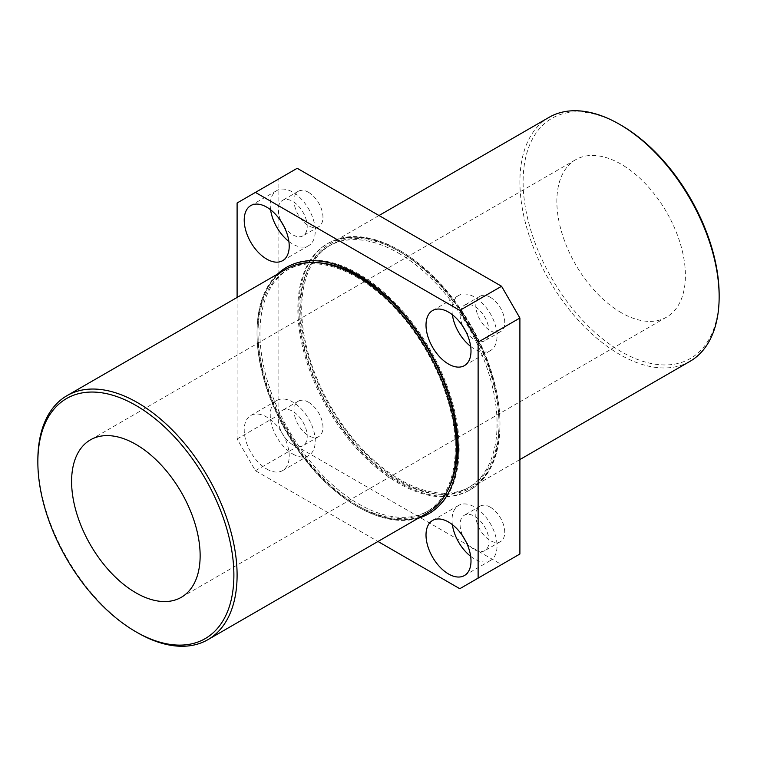<?xml version="1.0" encoding="UTF-8"?>
<svg xmlns="http://www.w3.org/2000/svg" width="757" height="757" viewBox="0 0 757 757"><rect width="100%" height="100%" fill="white"/><g stroke="black" fill="none" stroke-linecap="round" stroke-linejoin="round"><path stroke-width="0.57" stroke-dasharray="3.79 2.84" d="M418.233 518.242A142.25 82.135 60 0 1 286.487 431.622A142.25 82.135 60 0 1 277.346 274.214M237.102 297.454L237.102 438.975L255.431 470.722L377.989 541.482M266.71 469.018A31.813 18.367 -120 0 0 282.626 470.589A31.813 18.367 -120 0 0 282.626 433.856A31.813 18.367 -120 0 0 250.804 415.489A31.813 18.367 -120 0 0 245.93 440.981A31.813 18.367 -120 0 0 266.71 469.018M297.208 168.291L278.879 178.87L278.879 414.855L297.208 446.602L501.569 564.59L519.898 554.01M237.102 202.99L278.879 178.87M237.102 438.975L278.879 414.855M255.431 470.722L297.208 446.602M459.792 588.709L501.569 564.59M490.29 507.181A20.448 11.809 60 0 1 503.642 525.197A20.448 11.809 60 0 1 500.509 541.586A20.448 11.809 60 0 1 490.29 540.574A20.448 11.809 60 0 1 476.929 522.557A20.448 11.809 60 0 1 480.061 506.168A20.448 11.809 60 0 1 490.29 507.181M308.496 402.222A20.448 11.809 60 0 1 321.857 420.239A20.448 11.809 60 0 1 318.716 436.628A20.448 11.809 60 0 1 308.496 435.616A20.448 11.809 60 0 1 295.135 417.599A20.448 11.809 60 0 1 298.267 401.21A20.448 11.809 60 0 1 308.496 402.222M308.496 192.306A20.448 11.809 60 0 1 321.857 210.323A20.448 11.809 60 0 1 318.716 226.712A20.448 11.809 60 0 1 308.496 225.7A20.448 11.809 60 0 1 295.135 207.683A20.448 11.809 60 0 1 298.267 191.294A20.448 11.809 60 0 1 308.496 192.306M490.29 297.264A20.448 11.809 60 0 1 503.642 315.281A20.448 11.809 60 0 1 500.509 331.67A20.448 11.809 60 0 1 490.29 330.658A20.448 11.809 60 0 1 476.929 312.632A20.448 11.809 60 0 1 480.061 296.252A20.448 11.809 60 0 1 490.29 297.264M399.393 250.293A142.25 82.135 60 0 1 492.324 375.642A142.25 82.135 60 0 1 470.513 489.637A142.25 82.135 60 0 1 328.264 407.503A142.25 82.135 60 0 1 328.264 243.243A142.25 82.135 60 0 1 399.393 250.293M398.428 253.075A139.525 80.554 60 0 1 489.571 376.021A139.525 80.554 60 0 1 468.186 487.83A139.525 80.554 60 0 1 328.661 407.275A139.525 80.554 60 0 1 328.661 246.167A139.525 80.554 60 0 1 398.428 253.075M398.428 250.851A142.25 82.135 60 0 1 491.359 376.201A142.25 82.135 60 0 1 469.548 490.195A142.25 82.135 60 0 1 327.298 408.061A142.25 82.135 60 0 1 327.298 243.801A142.25 82.135 60 0 1 398.428 250.851M400.349 251.958A139.525 80.554 60 0 1 491.501 374.914A139.525 80.554 60 0 1 470.116 486.713A139.525 80.554 60 0 1 330.591 406.159A139.525 80.554 60 0 1 330.591 245.05A139.525 80.554 60 0 1 400.349 251.958M400.349 250.851A140.887 81.34 60 0 1 492.391 374.999A140.887 81.34 60 0 1 470.797 487.896A140.887 81.34 60 0 1 400.349 480.922A140.887 81.34 60 0 1 308.317 356.765A140.887 81.34 60 0 1 329.91 243.868A140.887 81.34 60 0 1 400.349 250.851M719.15 295.003A138.616 80.034 60 0 1 621.137 351.598A138.616 80.034 60 0 1 523.115 181.831A138.616 80.034 60 0 1 621.137 125.236M621.137 312.632A90.897 52.479 60 0 1 561.751 232.531A90.897 52.479 60 0 1 575.689 159.699A90.897 52.479 60 0 1 666.586 212.178A90.897 52.479 60 0 1 666.576 317.136A90.897 52.479 60 0 1 621.137 312.632M549.08 117.335A140.887 81.34 -120 0 0 527.487 230.232A140.887 81.34 -120 0 0 619.529 354.38A140.887 81.34 -120 0 0 689.968 361.363M286.969 267.089A142.25 82.135 60 0 1 287.452 266.805A142.25 82.135 60 0 1 358.572 273.854A142.25 82.135 60 0 1 451.503 399.213A142.25 82.135 60 0 1 429.702 513.199A142.25 82.135 60 0 1 429.219 513.473M419.198 517.693A142.25 82.135 60 0 1 287.452 431.064A142.25 82.135 60 0 1 278.311 273.665M447.964 489.817A139.525 80.554 60 0 1 428.339 510.833A139.525 80.554 60 0 1 288.814 430.279A139.525 80.554 60 0 1 288.814 269.17A139.525 80.554 60 0 1 316.823 262.679M356.651 277.194A139.525 80.554 60 0 1 447.794 400.15A139.525 80.554 60 0 1 426.409 511.95A139.525 80.554 60 0 1 286.884 431.395A139.525 80.554 60 0 1 286.884 270.287A139.525 80.554 60 0 1 356.651 277.194M427.09 513.132A140.887 81.34 60 0 1 356.651 506.149A140.887 81.34 60 0 1 264.609 382.001A140.887 81.34 60 0 1 286.203 269.104M137.471 632.691A140.887 81.34 60 0 1 37.85 460.133M465.498 330.866A20.448 11.809 -120 0 0 474.535 339.751A20.448 11.809 -120 0 0 484.764 340.764A20.448 11.809 -120 0 0 484.764 317.145A20.448 11.809 -120 0 0 464.315 305.336A20.448 11.809 -120 0 0 463.246 326.967M470.665 346.403A31.813 18.367 -120 0 0 474.535 349.024A31.813 18.367 -120 0 0 490.441 350.605A31.813 18.367 -120 0 0 490.441 313.871A31.813 18.367 -120 0 0 458.628 295.495A31.813 18.367 -120 0 0 452.374 314.723M283.705 225.917A20.448 11.809 -120 0 0 292.741 234.793A20.448 11.809 -120 0 0 302.97 235.805A20.448 11.809 -120 0 0 302.97 212.187A20.448 11.809 -120 0 0 282.522 200.378A20.448 11.809 -120 0 0 281.453 222.009M288.871 241.445A31.813 18.367 -120 0 0 292.741 244.066A31.813 18.367 -120 0 0 308.648 245.647A31.813 18.367 -120 0 0 308.648 208.913A31.813 18.367 -120 0 0 276.835 190.546A31.813 18.367 -120 0 0 270.59 209.765M292.741 444.709A20.448 11.809 -120 0 0 302.97 445.722A20.448 11.809 -120 0 0 302.97 422.103A20.448 11.809 -120 0 0 282.522 410.303A20.448 11.809 -120 0 0 279.38 426.693A20.448 11.809 -120 0 0 292.741 444.709M292.741 453.992A31.813 18.367 -120 0 0 308.648 455.563A31.813 18.367 -120 0 0 308.648 418.829A31.813 18.367 -120 0 0 276.835 400.462A31.813 18.367 -120 0 0 271.962 425.954A31.813 18.367 -120 0 0 292.741 453.992M465.498 540.791A20.448 11.809 -120 0 0 474.535 549.667A20.448 11.809 -120 0 0 484.764 550.68A20.448 11.809 -120 0 0 484.764 527.061A20.448 11.809 -120 0 0 464.315 515.262A20.448 11.809 -120 0 0 463.246 536.883M470.665 556.319A31.813 18.367 -120 0 0 474.535 558.94A31.813 18.367 -120 0 0 490.441 560.521A31.813 18.367 -120 0 0 490.441 523.787A31.813 18.367 -120 0 0 458.628 505.421A31.813 18.367 -120 0 0 452.374 524.639M468.186 487.83L470.116 486.713M328.661 246.167L330.591 245.05M469.548 490.195L470.513 489.637M327.298 243.801L328.264 243.243M379.011 215.518L329.91 243.868M519.898 459.546L470.797 487.896M428.736 513.757L429.702 513.199M286.487 267.363L287.452 266.805M426.409 511.95L428.339 510.833M286.884 270.287L288.814 269.17M480.061 296.252L464.315 305.336M500.509 331.67L484.764 340.764M458.628 295.495L432.597 310.531M490.441 350.605L464.41 365.631M298.267 191.294L282.522 200.378M318.716 226.712L302.97 235.805M276.835 190.546L250.804 205.573M308.648 245.647L282.626 260.673M298.267 401.21L282.522 410.303M318.716 436.628L302.97 445.722M276.835 400.462L250.804 415.489M308.648 455.563L282.626 470.589M480.061 506.168L464.315 515.262M500.509 541.586L484.764 550.68M458.628 505.421L432.597 520.447M490.441 560.521L464.41 575.547M575.689 159.699L90.424 439.864M666.576 317.136L181.311 597.301"/><path stroke-width="1.14" d="M448.504 573.976A31.813 18.367 -120 0 0 464.41 575.547A31.813 18.367 -120 0 0 464.41 538.814A31.813 18.367 -120 0 0 432.597 520.447A31.813 18.367 -120 0 0 427.724 545.939A31.813 18.367 -120 0 0 448.504 573.976M277.346 274.214A142.25 82.135 60 0 1 286.487 267.363A142.25 82.135 60 0 1 357.607 274.413A142.25 82.135 60 0 1 450.538 399.762A142.25 82.135 60 0 1 428.736 513.757A142.25 82.135 60 0 1 418.233 518.242M377.989 541.482L459.792 588.709L478.121 578.13L478.121 342.145L459.792 310.398L255.431 192.41L237.102 202.99L237.102 297.454M448.504 364.06A31.813 18.367 -120 0 0 464.41 365.631A31.813 18.367 -120 0 0 464.41 328.898A31.813 18.367 -120 0 0 432.597 310.531A31.813 18.367 -120 0 0 427.724 336.023A31.813 18.367 -120 0 0 448.504 364.06M266.71 259.102A31.813 18.367 -120 0 0 282.626 260.673A31.813 18.367 -120 0 0 282.626 223.94A31.813 18.367 -120 0 0 250.804 205.573A31.813 18.367 -120 0 0 245.93 231.065A31.813 18.367 -120 0 0 266.71 259.102M478.121 342.145L519.898 318.025L501.569 286.278L297.208 168.291L255.431 192.41M459.792 310.398L501.569 286.278M478.121 578.13L519.898 554.01L519.898 318.025M619.529 124.309L621.137 125.236A138.616 80.034 60 0 1 719.15 295.003L719.15 296.867A140.887 81.34 -120 0 0 619.529 124.309A140.887 81.34 -120 0 0 549.08 117.335L379.011 215.518M519.898 459.546L689.968 361.363A140.887 81.34 -120 0 0 719.15 296.867M429.219 513.473A142.25 82.135 60 0 1 419.198 517.693M278.311 273.665A142.25 82.135 60 0 1 286.969 267.089M316.823 262.679A139.525 80.554 60 0 1 358.572 276.078A139.525 80.554 60 0 1 447.964 489.817M37.85 461.997L37.85 460.133A140.887 81.34 60 0 1 67.032 395.637L286.203 269.104A140.887 81.34 60 0 1 356.651 276.078A140.887 81.34 60 0 1 448.683 400.235A140.887 81.34 60 0 1 427.09 513.132L207.92 639.665A140.887 81.34 60 0 1 137.471 632.691L135.863 631.764A138.616 80.034 -120 0 0 233.885 575.169A138.616 80.034 -120 0 0 135.863 405.402A138.616 80.034 -120 0 0 37.85 461.997A138.616 80.034 -120 0 0 135.863 631.764L137.471 632.691M135.863 592.797A90.897 52.479 -120 0 0 181.311 597.301A90.897 52.479 -120 0 0 181.32 492.343A90.897 52.479 -120 0 0 90.424 439.864A90.897 52.479 -120 0 0 76.485 512.697A90.897 52.479 -120 0 0 135.863 592.797M67.032 395.637A140.887 81.34 60 0 1 207.92 476.986A140.887 81.34 60 0 1 207.92 639.665M463.246 326.967A20.448 11.809 -120 0 0 465.498 330.866M452.374 314.723A31.813 18.367 -120 0 0 470.665 346.403M281.453 222.009A20.448 11.809 -120 0 0 283.705 225.917M270.59 209.765A31.813 18.367 -120 0 0 288.871 241.445M463.246 536.883A20.448 11.809 -120 0 0 465.498 540.791M452.374 524.639A31.813 18.367 -120 0 0 470.665 556.319"/></g></svg>
